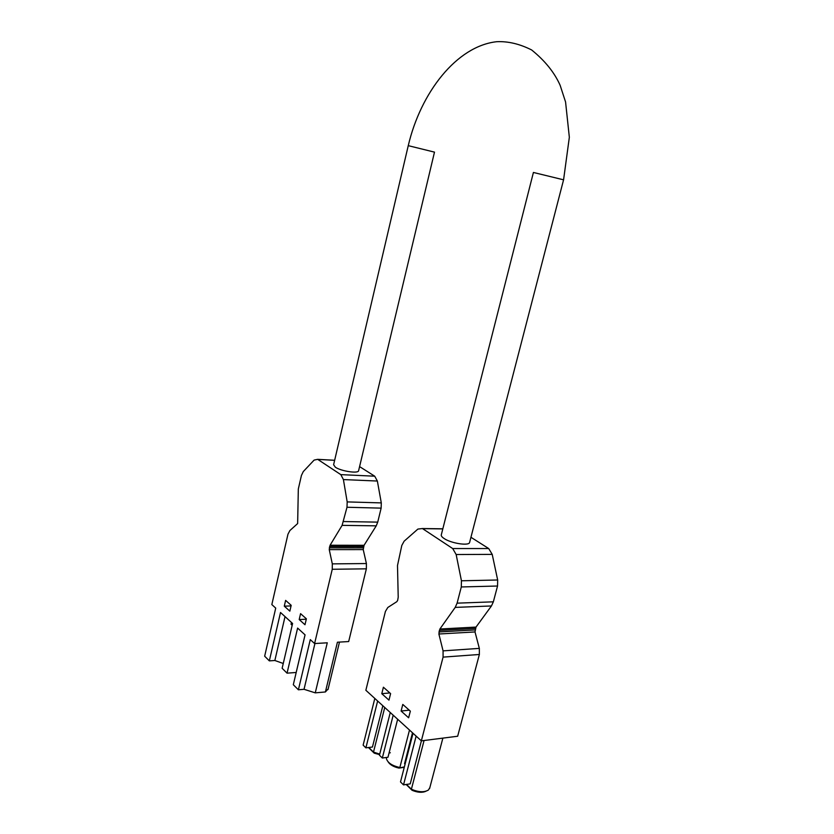 <?xml version="1.0" encoding="UTF-8"?>
<svg xmlns="http://www.w3.org/2000/svg" width="834" height="834" viewBox="0 0 834 834"><rect width="100%" height="100%" fill="white"/><g stroke="black" fill="none" stroke-linecap="round" stroke-linejoin="round"><path stroke-width="1.25" d="M470.949 537.284L488.703 548.543L492.216 554.381L497.669 579.995L497.544 586.021L493.353 601.825L491.455 605.953L476.016 627.085L439.883 629.024L438.882 634.007L443.073 650.864L443.083 657.119L421.347 740.853L365.855 690.271L385.423 611.416L387.82 607.475L396.848 601.658L397.672 600.324L398.214 597.217L397.495 565.535L401.8 545.467L404.115 541.214L417.886 529.079L422.411 528.537L452.706 548.553L456.156 554.527L461.442 580.787L461.296 586.959L457.095 603.159L455.208 607.402L439.883 629.024M421.347 740.853L457.657 736.245L479.362 654.481L479.331 648.383L475.015 631.943L476.016 627.085M383.4 687.216L381.784 693.69L388.967 700.133L390.604 693.617L383.4 687.216M402.791 704.428L410.338 711.141L408.629 717.793L401.102 711.037L402.791 704.428M359.579 466.602L374.706 476.193L377.364 481.041L381.294 502.902L381.138 508.135L377.729 522.126L376.228 525.847L364.062 545.3L363.228 549.596L329.253 549.627L332.307 563.878L332.255 569.278L314.595 643.546L310.279 639.615L298.395 689.791L293.307 684.724L305.067 634.862L297.613 628.075L287.052 673.163L282.132 668.295L292.588 623.488L280.516 612.49L269.34 660.872L274.855 660.497L283.247 663.478M329.253 549.627L330.087 545.238L342.107 525.357L346.996 507.249L347.184 501.901L343.41 479.571L340.814 474.629L317.66 459.336L314.105 460.097L303.274 471.596L301.428 475.463L298.322 488.995L297.644 523.564L289.888 530.549L287.97 534.177L271.832 604.577L275.72 608.111L264.659 656.202L269.34 660.872M285.624 600.386L284.29 606.162L289.846 611.145L291.191 605.328L285.624 600.386M300.574 613.657L306.38 618.818L304.983 624.739L299.197 619.547L300.574 613.657M363.228 549.596L366.407 563.544L366.366 568.83L348.675 641.554L337.416 642.211L325.406 691.959L328.179 688.853M298.395 689.791L304.035 689.301L315.262 692.856L325.406 691.959M287.052 673.163L296.174 672.475L305.046 634.851M315.262 692.856L327.272 642.806L314.595 643.546M358.641 470.532L358.568 470.866C357.88 473.764 340.866 471.116 335.362 467.217L333.61 464.736L408.253 145.658L434.483 152.132M274.855 660.497L285.03 616.607M304.035 689.301L314.918 643.535M292.171 625.271L291.045 624.249L291.462 622.466M469.709 542.058L469.563 542.621C468.437 546.082 450.871 543.247 444.042 538.472C441.77 536.95 440.884 535.657 441.363 534.594L533.416 172.461L563.576 179.821M386.517 757.449L386.444 758.752C387.737 762.87 392.209 765.789 399.851 767.53L409.494 730.052M404.261 767.322L398.944 768.083L404.375 766.884M412.507 732.794L404.553 763.663L405.074 764.163M390.26 712.517L379.449 755.218L382.316 758.023L387.977 757.262L397.651 719.252M388.164 761.922C390.083 764.83 393.669 766.884 398.944 768.083M389.071 752.935L390.333 752.768M368.784 747.493L373.496 752.101L384.745 707.482M374.81 698.433L363.134 745.148L365.886 747.858L372.454 747.024L382.837 705.752M368.472 747.535L374.216 753.154L373.496 752.101L379.731 754.103M379.595 754.624L374.216 753.154M406.481 784.429L411.391 789.245L424.068 740.509M413.038 733.284L400.497 781.917L403.52 784.888L410.224 783.856L421.389 740.842M425.924 791.237C422.265 792.894 417.646 792.581 412.09 790.288L411.391 789.245C418.585 792.258 424.266 792.519 428.426 790.017L429.844 787.609M412.09 790.288L406.158 784.481M365.886 747.858L377.635 701.008M403.52 784.888L416.135 736.099M382.316 758.023L393.189 715.186M291.056 605.922L284.29 606.162M306.276 619.235L299.197 619.547M409.254 710.172L401.102 711.037M389.843 692.939L381.784 693.69M334.642 460.326L317.764 459.409M374.706 476.193L340.814 474.629M377.364 481.041L343.41 479.571M381.294 502.902L347.184 501.901M381.138 508.135L346.996 507.249M377.729 522.126L343.598 521.552M376.228 525.847L342.107 525.357M364.062 545.3L330.087 545.238M363.561 546.52L329.597 546.479M363.249 547.855L329.274 547.844M366.407 563.544L332.307 563.878M366.366 568.83L332.255 569.278M442.812 528.912L422.588 528.652M488.703 548.543L452.706 548.553M492.216 554.381L456.156 554.527M497.669 579.995L461.442 580.787M497.544 586.021L461.296 586.959M493.353 601.825L457.095 603.159M491.455 605.953L455.208 607.402M475.401 628.429L439.268 630.4M475.005 629.931L438.872 631.943M475.015 631.943L438.882 634.007M479.331 648.383L443.073 650.864M479.362 654.481L443.083 657.119M334.653 460.274L317.66 459.336M328.002 689.551L339.48 642.097M358.568 470.866L434.493 152.111M408.264 145.637C420.638 92.751 456.521 46.11 496.762 41.7C508.073 41.179 519.707 43.931 531.633 49.957C544.925 60.684 554.422 72.454 560.125 85.276L565.567 101.977L569.341 137.276L563.586 179.769L469.563 542.621M442.833 528.808L422.411 528.537M429.604 788.516L442.875 738.121"/></g></svg>
